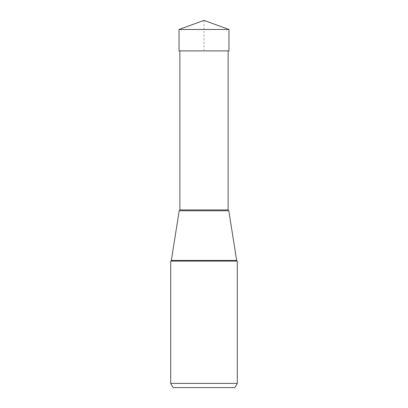 <?xml version="1.0" encoding="UTF-8"?>
<svg xmlns="http://www.w3.org/2000/svg" width="408" height="408" viewBox="0 0 408 408"><rect width="100%" height="100%" fill="white"/><g stroke="black" fill="none" stroke-linecap="round" stroke-linejoin="round"><path stroke-width="0.31" stroke-dasharray="2.04 1.53" d="M228.975 29.488L179.025 29.488M204 20.4L204 50.908L179.025 50.908L228.975 50.908M170.697 383.403L237.303 383.403M237.303 261.105L170.697 261.105M179.877 50.908L228.123 50.908L179.877 50.908M171.329 260.421L236.671 260.421M179.877 209.936L228.123 209.936"/><path stroke-width="0.61" d="M204 20.4L179.025 29.488L228.975 29.488L204 20.4L179.025 29.488L179.025 50.908L179.025 29.488M228.975 29.488L228.975 50.908L179.025 50.908M170.697 383.403L237.303 383.403L237.303 261.105L170.697 261.105L170.697 383.403L173.119 387.6L234.881 387.6L173.119 387.6M237.303 383.403L234.881 387.6M237.303 261.105A0.841 0.841 0 0 1 236.671 260.421L228.801 210.757A0.841 0.841 0 0 1 228.123 209.936L179.877 209.936A0.841 0.841 0 0 1 179.199 210.757L228.801 210.757L179.199 210.757L171.329 260.421A0.841 0.841 0 0 1 170.697 261.105M228.123 209.936L228.123 50.908M179.877 209.936L179.877 50.908M236.671 260.421L171.329 260.421"/></g></svg>
